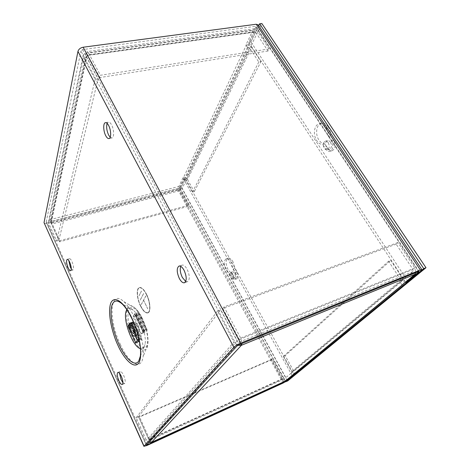<?xml version="1.0" encoding="UTF-8"?>
<svg xmlns="http://www.w3.org/2000/svg" width="470" height="470" viewBox="0 0 470 470"><rect width="100%" height="100%" fill="white"/><g stroke="black" fill="none" stroke-linecap="round" stroke-linejoin="round"><path stroke-width="0.35" stroke-dasharray="2.35 1.76" d="M122.929 382.651L124.591 383.549C125.684 382.416 125.373 379.701 123.651 375.401C122.323 372.651 121.172 371.359 120.197 371.523L119.527 373.339M185.732 281.465L187.518 281.73C189.968 279.732 189.851 275.602 187.172 269.339C185.409 266.167 183.694 264.751 182.043 265.092L180.762 266.367M110.197 137.287L111.895 137.974C114.31 137.769 114.163 129.55 111.607 124.926C110.515 122.911 109.451 121.971 108.411 122.1L107.142 123.393M71.293 268.875L72.874 270.033C73.972 268.811 73.672 265.985 71.969 261.555C71.023 259.552 70.189 258.6 69.466 258.706L68.785 260.533M140.389 348.64C141.934 349.128 143.156 348.658 144.055 347.236L145.083 344.134C146.828 335.468 139.913 315.693 133.257 310.182C130.448 307.762 128.316 307.603 126.865 309.707M234.559 273.399C233.837 272.177 233.114 271.648 232.392 271.813C231.352 272.594 231.346 274.122 232.362 276.401C233.085 277.629 233.807 278.158 234.542 277.993C235.576 277.212 235.582 275.679 234.559 273.399M232.756 274.022C232.033 272.8 231.311 272.265 230.588 272.43C229.56 273.211 229.548 274.744 230.57 277.024C231.287 278.252 232.016 278.786 232.744 278.622C233.772 277.841 233.778 276.307 232.756 274.022M330.498 142.204C329.611 140.941 328.618 140.418 327.52 140.63C325.275 141.969 324.94 144.308 326.515 147.65C327.408 148.925 328.413 149.454 329.523 149.237C331.755 147.897 332.084 145.553 330.498 142.204M328.266 142.768C327.373 141.505 326.38 140.977 325.287 141.188C323.049 142.528 322.72 144.872 324.294 148.22C325.187 149.501 326.192 150.03 327.296 149.812C329.523 148.473 329.846 146.123 328.266 142.768M146.628 294.426C144.026 289.432 141.629 287.147 139.437 287.564C136.2 288.368 136.899 298.462 140.601 305.864C143.191 310.952 145.624 313.29 147.903 312.873C151.076 312.103 150.424 301.91 146.628 294.426M140.46 305.911C136.758 298.509 136.065 288.416 139.296 287.611C141.488 287.193 143.885 289.479 146.481 294.478C150.282 301.957 150.935 312.156 147.762 312.92C145.488 313.337 143.05 311.005 140.46 305.911M120.308 344.363C128.662 363.193 141.1 371.194 143.062 356.93C144.596 347.947 140.9 330.692 134.496 317.444C131.042 310.294 127.493 305.03 123.857 301.664C109.663 288.175 108.153 319.295 120.308 344.363M133.38 322.009C134.438 322.22 135.542 323.495 136.694 325.822C138.468 330.034 138.844 333.03 137.833 334.805M137.487 335.034C136.359 335.239 135.107 333.964 133.738 331.221C131.806 326.462 131.547 323.407 132.975 322.05M146.434 294.572C150.171 301.934 150.811 311.963 147.692 312.72C145.453 313.132 143.056 310.829 140.507 305.823C136.864 298.538 136.177 288.609 139.361 287.816C141.517 287.399 143.879 289.655 146.434 294.572M140.648 305.776C143.197 310.782 145.594 313.079 147.833 312.668C150.958 311.916 150.312 301.881 146.575 294.52C144.02 289.608 141.664 287.352 139.502 287.769C136.318 288.562 137.005 298.491 140.648 305.776M136.752 329.27C135.595 326.427 135.442 324.6 136.306 323.783C136.976 323.66 137.722 324.406 138.544 326.039C139.713 328.888 139.866 330.727 139.008 331.538C138.327 331.661 137.575 330.909 136.752 329.27M146.346 445.172L46.195 222.063L47.17 222.386L178.336 188.405L179.511 187.583L183.611 178.97L185.397 178.518L293.779 374.373M44.168 223.297L46.929 223.573L177.783 189.563L181.273 187.125L185.397 178.518M407.966 281.583L250.915 41.936L258.089 26.99L258.3 25.08M250.915 41.936L248.736 42.259L255.868 27.295L255.845 26.514L255.245 26.367L82.679 49.579L80.928 50.977L237.003 346.008M46.195 222.063L80.928 50.977M183.611 178.97L292.093 375.489M405.469 282.047L248.736 42.259M137.052 312.944L134.573 313.813L137.052 312.944L135.472 315.94L133.016 316.804L134.573 313.813L134.602 314.265L136.547 314.107L144.66 331.062L142.721 331.285L142.715 330.868L141.065 333.735L144.66 331.062M138.221 341.972L135.818 342.865L138.221 341.972L139.796 339.264L137.369 340.163L141.693 339.017L133.862 322.884L131.236 325.117L128.046 326.327L130.443 325.475L131.935 322.649L139.796 339.258M129.462 323.666L131.465 323.742L139.29 340.304L137.375 340.544L137.34 340.221M131.935 322.649L129.52 323.513L132.64 322.473L133.844 322.473L133.862 322.884M135.853 342.8L138.174 341.208L130.366 324.664L129.127 325.334M143.503 332.014L135.413 315.07L133.016 316.809L135.472 315.94L143.532 332.825L145.207 329.958L142.715 330.868L147.128 329.734L139.008 313.243L135.472 315.94M141.065 333.735L143.538 332.831L141.065 333.735L133.016 316.809M133.562 323.454L141.382 339.951L139.02 341.602L138.221 341.966L130.443 325.475M139.008 313.243L138.991 312.791L137.052 312.95L145.201 329.958M130.366 324.664L131.465 323.742M141.382 339.951L141.699 339.405M138.174 341.208L139.29 340.304M138.973 340.844L131.165 324.306M135.413 315.07L136.547 314.107M138.691 313.843L146.793 330.733L143.532 332.825M146.793 330.733L147.133 330.157M144.325 331.638L136.23 314.706M139.055 295.689L141.411 291.048M140.136 300.154L143.656 293.345M141.311 304.431L145.829 295.853M143.597 300.265L147.786 308.855M141.458 291.136L139.096 295.777M143.703 293.439L140.183 300.242M145.876 295.947L141.352 304.519M147.756 308.902L143.573 300.307M182.977 177.801L183.893 179.464L179.757 188.135L179.928 189.563L188.505 205.273L187.918 206.406L179.376 190.726C178.606 189.122 178.436 187.706 178.858 186.49L182.977 177.801L183.417 177.689L246.439 44.92L245.904 45.002L252.96 30.104L85.957 53.069L86.944 51.612L88.56 53.04L256.455 29.916L254.493 28.746L252.96 30.104M246.439 44.92C248.548 44.797 250.281 45.608 251.632 47.358L187.512 179.511C186.508 178.036 185.145 177.425 183.417 177.689M187.918 206.406L59.526 241.844L51.518 224.12L50.643 219.519L48.598 221.147L48.633 223.174L83.378 57.164L83.243 54.749L85.957 53.069L87.179 55.366L86.269 55.93L86.316 56.752L98.089 78.937L58.844 240.405L50.807 222.61L50.795 221.922L51.483 221.376L50.643 219.519L178.858 186.49M256.455 29.916L269.104 48.933L268.041 51.001L255.445 32.019L254.781 31.625L247.167 46.947L245.904 45.002M187.512 179.511L194.257 191.684L192.459 192.16L185.721 179.969L183.893 179.464M251.632 47.358L260.956 61.623L194.257 191.684M247.167 46.947L249.458 47.687L258.776 61.987L260.956 61.623M188.505 205.273L59.807 240.693L51.776 222.933L51.483 221.376L179.757 188.135M59.526 241.844L59.807 240.693M98.089 78.937L95.134 79.406L83.378 57.164M95.134 79.406L56.664 241.004L48.633 223.174M56.664 241.004L58.844 240.405M269.104 48.933L100.427 75.276L88.56 53.04M254.27 32.078L87.179 55.366L87.514 54.884L99.869 77.55L100.427 75.276M268.041 51.001L99.869 77.55M258.776 61.987L192.459 192.16M293.209 374.843C294.226 373.762 294.349 372.422 293.574 370.824L403.195 279.345C404.1 280.807 404.323 282.153 403.853 283.375M401.938 284.955L400.205 282.288L412.977 271.642L412.977 269.486L396.157 244.136L397.879 242.538L414.793 267.965L415.803 272.635M397.879 242.538L224.049 306.904L240.681 338.065L242.026 343.494M151.475 442.358L150.382 439.944L148.661 439.244L138.491 416.72L136.206 417.707L146.37 440.284L148.796 442.493M237.797 345.391L233.978 342.166L146.37 440.284M151.14 442.493C150.459 442.341 149.719 441.418 148.914 439.726L282.094 379.196C283.081 380.853 284.05 381.552 284.996 381.299M282.094 379.196L271.543 359.838L272.424 359.027L283.011 378.426L284.056 379.09L290.93 373.362L292.099 375.483M403.195 279.345L390.776 260.339L388.572 261.191L400.992 280.249L400.939 281.953L400.205 282.288M293.574 370.824L285.167 355.661L390.776 260.339M290.93 373.362L291.547 373.062L291.729 371.653L283.328 356.46L285.167 355.661M396.157 244.136L222.833 308.485L239.359 339.522L239.6 341.96L240.705 344.034M224.049 306.904L222.833 308.485M136.206 417.707L217.522 311.022L233.978 342.166M217.522 311.022L220.636 309.865L237.109 340.903C237.755 341.896 238.584 342.248 239.6 341.96L412.977 271.642M271.543 359.838L138.797 417.325L148.914 439.726M284.056 379.09L150.335 439.973L149.519 439.056L139.361 416.596L138.797 417.325M272.424 359.027L139.361 416.596M283.328 356.46L388.572 261.191M138.491 416.72L220.636 309.865M328.26 126.906C326.221 124.039 323.953 122.84 321.462 123.299C316.357 124.209 314.923 134.361 318.96 140.089C320.663 142.592 322.632 143.867 324.864 143.908L327.796 148.35C329.112 150.224 330.592 150.999 332.231 150.67C335.521 148.702 336.009 145.259 333.682 140.342L330.686 135.853C330.774 132.54 329.964 129.556 328.26 126.906M324.864 143.908L322.661 144.466C320.434 144.419 318.466 143.144 316.757 140.636C312.726 134.89 314.142 124.726 319.236 123.816C321.721 123.357 323.989 124.568 326.027 127.441C327.731 130.096 328.536 133.086 328.454 136.406L330.686 135.853M233.038 261.861C231.363 259.041 229.683 257.818 227.997 258.195C225.5 260.063 225.459 263.723 227.88 269.163C229.037 271.208 230.294 272.447 231.663 272.888L233.637 276.483C234.7 278.281 235.77 279.062 236.851 278.816C238.378 277.664 238.39 275.414 236.886 272.06L234.877 268.435L233.038 261.861M231.663 272.888L229.877 273.499C228.514 273.058 227.257 271.819 226.105 269.768C223.679 264.316 223.714 260.656 226.205 258.788C227.88 258.412 229.56 259.64 231.228 262.466L233.079 269.051L234.877 268.435M287.64 380.976L182.184 188.417L261.843 23.5M182.184 188.417L180.433 188.875L258.712 25.691M285.76 381.652L180.433 188.875M328.454 136.406L331.45 140.9C333.776 145.835 333.301 149.284 330.022 151.246C328.383 151.575 326.903 150.8 325.593 148.919L322.661 144.466M233.079 269.051L235.082 272.682C236.586 276.043 236.58 278.293 235.059 279.444C233.978 279.685 232.909 278.91 231.851 277.1L229.877 273.499M133.257 310.182L122.141 303.902C125.59 307.092 128.956 312.098 132.24 318.919C138.292 331.485 141.781 347.829 140.319 356.278L145.083 344.134M142.128 318.507C139.813 313.76 137.41 310.235 134.913 307.944C125.12 298.609 123.534 319.629 132.023 336.814C137.839 349.651 146.423 354.539 147.768 344.815C148.561 337.384 146.681 328.612 142.128 318.507M142.41 319.06C139.807 312.967 132.399 303.432 128.98 309.424C126.066 316.351 130.413 330.616 133.127 335.827C135.519 341.502 142.621 351.513 146.505 346.302C149.901 339.904 145.336 324.441 142.41 319.06M46.929 223.573L146.617 445.619M146.987 444.473L47.17 222.386M178.336 188.405L283.792 381.846M285.237 381.141L179.511 187.583M287.235 380.653L181.273 187.125M283.116 383.05L177.783 189.563M420.967 270.914L258.089 26.99M255.868 27.295L418.517 271.525L255.245 26.367M82.679 49.579L239.283 344.616M131.03 332.684L130.642 331.855M129.532 323.536L135.325 335.827M134.573 313.813L142.715 330.868M130.76 323.918L138.585 340.491M135.83 314.283L143.943 331.256M132.64 322.473L140.501 339.07M139.02 341.602L131.236 325.117M137.775 312.779L145.923 329.764M144.355 332.454L136.288 315.582M85.957 53.069L50.643 219.519M179.376 190.726L51.518 224.12M51.776 222.933L179.928 189.563M184.34 179.352L247.708 46.865M87.179 55.366L51.483 221.376M88.06 55.366L255.445 32.019M185.721 179.969L249.458 47.687M50.807 222.61L86.316 56.752M414.793 267.965L240.681 338.065M239.359 339.522L412.977 269.486M400.751 282.059L291.388 373.156M150.382 439.944L239.6 341.96M149.519 439.056L283.011 378.426M400.992 280.249L291.729 371.653M237.109 340.903L148.661 439.244M331.45 140.9L333.682 140.342M325.593 148.919L327.796 148.35M235.082 272.682L236.886 272.06M231.851 277.1L233.637 276.483M123.857 301.664L134.913 307.944L136.177 309.154C138.427 311.551 140.495 314.7 142.392 318.607C146.904 328.383 148.696 337.119 147.768 344.815L143.062 356.93M117.882 372.428L120.197 371.523M178.988 266.079L182.043 265.092M105.45 122.676L108.411 122.1M67.216 259.358L69.466 258.706M230.588 272.43L232.392 271.813M325.287 141.188L327.52 140.63M130.936 325.704L136.306 323.783M122.276 384.478L124.591 383.549M184.475 282.758L187.518 281.73M108.958 138.579L111.895 137.974M70.623 270.708L72.874 270.033M46.242 222.292L146.311 445.225M232.744 278.622L234.542 277.993M327.296 149.812L329.523 149.237M419.023 271.407L255.845 26.514M135.178 335.88L129.538 323.924M142.721 331.285L134.602 314.265M133.639 333.494L139.008 331.538M133.844 322.473L141.693 339.017M138.991 312.791L147.128 329.734M83.243 54.749L48.598 221.147M254.493 28.746L86.944 51.612M86.269 55.93L50.795 221.922M254.781 31.625L87.514 54.884M283.986 379.131L150.335 439.973M291.547 373.062L400.939 281.953M319.236 123.816L321.462 123.299M226.205 258.788L227.997 258.195M330.022 151.246L332.231 150.67M235.059 279.444L236.851 278.816"/><path stroke-width="0.7" d="M119.527 373.339L121.113 379.637L122.929 382.651M121.319 376.323C119.997 373.562 118.851 372.264 117.882 372.428C116.795 373.556 117.106 376.264 118.816 380.547C120.138 383.326 121.289 384.636 122.276 384.478C123.357 383.35 123.04 380.63 121.319 376.323M180.762 266.367C179.751 269.339 180.268 273.029 182.325 277.429L185.732 281.465M184.099 270.344C182.337 267.166 180.633 265.738 178.988 266.079C176.55 268.076 176.655 272.195 179.311 278.434C181.067 281.659 182.795 283.105 184.475 282.758C186.901 280.766 186.778 276.624 184.099 270.344M107.142 123.393C106.179 126.794 106.684 130.701 108.652 135.107L110.197 137.287M108.635 125.508C107.548 123.492 106.484 122.547 105.45 122.676C103.024 122.905 103.23 131.101 105.732 135.701C106.831 137.751 107.906 138.715 108.958 138.579C111.355 138.38 111.184 130.143 108.635 125.508M68.785 260.533L70.347 267.154L71.293 268.875M69.707 262.219C68.761 260.21 67.927 259.258 67.216 259.358C66.123 260.586 66.423 263.406 68.115 267.818C69.061 269.845 69.901 270.808 70.623 270.708C71.716 269.486 71.411 266.66 69.707 262.219M126.865 309.707L126.548 310.265C122.041 317.949 132.364 346.731 140.389 348.64M133.744 326.879C135.695 331.679 135.971 334.757 134.561 336.109C133.445 336.309 132.199 335.028 130.83 332.278C128.898 327.508 128.633 324.447 130.043 323.09C131.142 322.89 132.375 324.153 133.744 326.879M137.833 334.805L134.561 336.109M131.412 331.209C130.249 328.348 130.09 326.515 130.936 325.704C131.594 325.587 132.334 326.345 133.151 327.978C134.32 330.851 134.479 332.69 133.639 333.494C132.969 333.618 132.229 332.854 131.412 331.209M233.831 347.301L144.049 446.224L44.021 222.627L77.961 51.377L233.831 347.301C235.323 345.861 237.585 344.481 240.617 343.159L420.362 270.003L421.878 269.645L420.967 270.914L407.966 281.583L405.757 282.493L418.723 271.83L419.023 271.407L418.512 271.525L239.283 344.616L237.003 346.008L146.329 445.26L284.033 382.292L292.287 375.836L294.126 375.001L287.235 380.653L283.116 383.05L146.617 445.619L144.049 446.224M44.021 222.627L143.943 446.377M258.3 25.08L256.256 24.24L83.161 47.223C80.394 47.805 78.66 49.191 77.961 51.377M292.093 375.489L292.287 375.836M293.779 374.373L294.126 375.001M405.757 282.493L405.469 282.047M137.34 340.221L135.853 342.8M129.127 325.334L128.046 326.327L129.462 323.666M130.043 323.09L133.38 322.009M131.03 332.684L135.818 342.865M415.803 272.635L414.787 274.368L402.485 284.732L285.196 381.176L151.14 442.493M403.853 283.375L402.485 284.732M292.557 375.272L293.209 374.843M242.026 343.494L241.38 345.315L237.797 345.391M148.796 442.493L151.475 442.358L241.38 345.315L414.787 274.368M151.34 442.458L285.196 381.176M240.705 344.034L241.38 345.315M258.712 25.691L259.622 23.794L261.843 23.5L425.996 267.712L287.64 380.976L285.76 381.652M425.996 267.712L423.758 268.623L285.842 381.799M259.622 23.794L423.758 268.623M131.917 318.355C127.629 308.214 115.79 292.863 110.855 302.845C106.725 314.207 113.687 336.826 117.911 345.244C121.665 354.286 132.752 370.871 138.885 362.969C141.764 357.805 140.965 346.231 138.38 336.238C136.294 328.906 134.144 322.943 131.917 318.355M131.947 318.813C138.098 331.514 141.593 348.429 140.319 356.278L138.791 360.913C134.984 367.411 125.584 358.968 118.981 344.281C112.236 329.828 109.058 311.287 112.348 304.255C114.31 300.107 117.576 299.983 122.141 303.902C125.284 306.887 128.522 311.786 131.847 318.601M240.617 343.159L83.161 47.223M147.21 444.967L146.987 444.473M283.792 381.846L284.033 382.292M285.425 381.481L285.237 381.141M420.362 270.003L256.256 24.24M418.517 271.525L418.723 271.83M130.642 331.855L128.046 326.333M135.325 335.827L137.369 340.163M421.878 269.645L258.03 24.669M137.275 340.327L135.178 335.88M293.016 375.001L403.031 284.426"/></g></svg>
